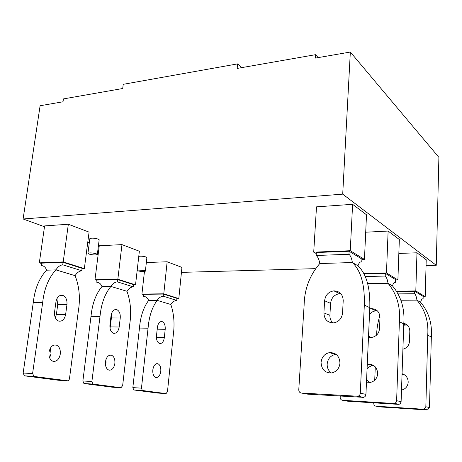 <?xml version="1.0" encoding="UTF-8"?>
<svg xmlns="http://www.w3.org/2000/svg" width="462" height="462" viewBox="0 0 462 462"><rect width="100%" height="100%" fill="white"/><g stroke="black" fill="none" stroke-linecap="round" stroke-linejoin="round"><path stroke-width="0.69" d="M96.252 253.765C92.279 252.772 89.507 252.622 87.936 253.326L89.039 254.088C93.001 255.076 95.767 255.22 97.32 254.522L96.252 253.765M137.156 270.588L137.664 270.801C141.268 271.662 143.838 271.789 145.38 271.182L144.566 270.593L137.231 269.964M365.228 242.452L365.251 241.99M44.491 226.738L23.1 218.988L40.107 105.746L63.017 101.779L63.427 98.914L122.713 88.513L123.233 84.321L237.583 63.889L237.179 68.428L315.488 54.689L315.269 58.114L350.34 52.039L342.712 194.144L436.249 265.298L438.9 157.369L350.34 52.039M241.857 67.608L237.583 63.889M318.208 57.606L315.488 54.689M99.168 246.535L98.366 246.246M89.276 242.954L87.745 242.4M436.249 265.298L426.056 265.581M315.148 268.659L181.445 272.372M145.391 271.113L146.899 257.548L146.084 256.993C143.393 256.225 140.962 256.012 138.779 256.364M97.332 254.452L99.18 239.79L98.117 239.05C94.167 237.999 91.407 237.861 89.836 238.64L89.824 238.71M23.1 218.988L342.712 194.144M365.292 242.053L366.071 224.162M423.163 296.708L425.196 296.691L415.812 290.933L416.972 252.789L398.845 253.442M416.972 252.789L426.218 259.748L425.196 296.691M352.604 204.314L366.505 214.784L364.449 259.425L350.26 250.722L352.604 204.314L316.499 206.855L313.715 252.154L350.26 250.722M84.35 268.618L63.207 261.914L39.316 262.849L44.612 225.912L68.341 224.243L89.079 232.12L84.35 268.618L82.045 268.693M395.628 279.984L397.892 279.943L386.475 272.938L388.12 231.064L365.742 232.207M388.12 231.064L399.341 239.512L397.892 279.943M135.533 284.858L117.839 279.244L94.976 279.781L99.261 245.778L121.968 244.617L139.362 251.224L135.533 284.858L133.466 284.892M146.344 262.531L167.152 261.775L181.941 267.4L178.811 298.579L176.934 298.596M396.95 291.152L415.812 290.933M373.781 402.829L373.752 403.476C373.833 405.035 374.601 405.942 376.051 406.19L380.249 406.93L426.894 409.956L427.564 409.904L429.498 407.501L431.335 336.925C432.288 323.446 428.719 311.902 420.616 302.304L416.926 300.15C416.458 296.823 415.69 294.687 414.622 293.734L414.697 291.256L397.135 291.453M414.697 291.256L423.169 296.419L423.1 298.868L422.418 298.874M420.616 302.304C421.252 299.705 422.083 298.562 423.1 298.868M414.622 293.734L398.463 293.896M376.051 406.19L423.204 409.234L423.879 409.182L425.837 406.745L427.737 335.216C428.713 321.558 425.109 309.869 416.926 300.15L400.952 300.236M376.594 335.123L376.622 334.355C376.865 327.956 377.945 321.714 379.868 315.627M375.277 366.863L374.717 380.243M402.91 349.197C406.883 348.14 409.078 345.518 409.499 341.32L409.823 331.254C409.667 327.084 407.657 324.416 403.794 323.244M401.507 390.078L401.57 390.067C405.567 389.079 407.779 386.451 408.2 382.178C408.044 377.858 406 375.034 402.067 373.706M407.172 324.988L403.73 325.213M404.233 374.636L402.027 374.901M361.89 259.511L364.449 259.425M313.715 252.154L316.268 253.563M349.11 251.253L316.331 252.529L316.152 255.486C317.885 256.808 319.098 259.494 319.785 263.548L352.379 262.531C351.715 258.385 350.577 255.636 348.954 254.279L349.11 251.253L361.913 259.061L361.775 262.029L360.308 262.075M348.954 254.279L316.152 255.486M319.785 263.548C309.632 275.375 304.412 289.264 304.123 305.226L298.775 389.732C298.822 391.643 299.694 392.752 301.391 393.041L307.767 394.167L363.577 397.355C364.992 396.927 365.777 395.934 365.939 394.369L369.796 307.675C370.16 292.573 368.37 275.826 357.963 265.789C358.968 262.734 360.239 261.48 361.775 262.029M357.963 265.789L352.379 262.531C362.901 272.707 364.697 289.72 364.316 305.07L360.302 393.202C360.135 394.796 359.338 395.807 357.906 396.24L301.391 393.041M342.567 312.965L343.208 300.652C342.868 294.363 339.755 291.1 333.864 290.858C328.494 291.759 325.404 295.056 324.607 300.756L323.908 312.913C324.243 319.485 327.523 322.805 333.749 322.88C338.906 321.812 341.845 318.509 342.567 312.965M339.968 363.109C339.466 355.977 335.932 352.483 329.371 352.627C324.497 353.8 321.731 357.062 321.067 362.41C321.54 369.669 325.156 373.169 331.912 372.909C336.665 371.639 339.351 368.37 339.968 363.109M340.8 293.624L339.714 293.63C334.407 294.508 331.364 297.753 330.578 303.361L324.607 300.756M330.578 303.361L329.908 315.327C329.793 318.382 330.775 320.923 332.848 322.938M336.093 354.337L335.354 354.418C330.544 355.573 327.812 358.778 327.165 364.039C327.067 367.862 328.47 370.847 331.364 372.996M39.316 262.849L41.574 263.536M62.745 264.801C60.025 265.211 57.756 266.909 55.931 269.883L75.098 275.658C79.366 286.619 80.446 298.435 78.332 311.105L69.491 378.505C69.19 380.007 68.526 380.769 67.492 380.786L34.067 376.438L32.583 373.556L42.695 302.362C44.208 288.623 48.62 277.795 55.931 269.883L46.593 270.189C45.617 267.29 43.85 265.748 41.291 265.552L41.632 263.149L63.08 262.312L62.745 264.801L81.774 270.749L82.092 268.33L63.08 262.312M75.098 275.658C76.871 272.771 79.1 271.13 81.774 270.749M67.492 380.786L58.299 380.238L24.376 375.825L23.164 373.036L33.293 302.419C34.806 288.785 39.241 278.043 46.593 270.189M56.884 298.735L57.71 304.677L56.393 314.379L55.348 317.752M50.352 348.163L51.028 353.771L49.642 357.842M66.955 304.643C67.29 299.89 65.899 296.795 62.768 295.351C59.292 294.796 57.022 296.974 55.954 301.877L54.58 311.827C54.233 316.557 55.596 319.646 58.674 321.09C62.255 321.65 64.576 319.433 65.639 314.426L66.955 304.643L57.71 304.677M60.285 354.123C59.292 359.014 57.057 361.446 53.569 361.417L52.87 361.238C49.925 359.823 48.631 356.808 49.001 352.2C50.202 346.858 52.662 344.49 56.381 345.108C59.344 346.517 60.649 349.526 60.285 354.123M63.207 261.914L68.341 224.243M363.837 273.475L386.475 272.938M340.24 396.084L340.176 397.32C340.246 399.041 341.06 400.034 342.631 400.306L347.747 401.207L398.256 404.354L399.468 404.14L400.485 403.355L401.108 401.634L403.776 323.827C404.937 308.991 401.178 296.35 392.498 285.914L388.005 283.293C387.451 279.602 386.527 277.194 385.227 276.074L385.337 273.348L364.027 273.845M385.337 273.348L395.639 279.631L395.541 282.311L394.554 282.328M392.498 285.914C393.289 283.102 394.305 281.907 395.541 282.311M385.227 276.074L365.234 276.501M342.631 400.306L393.734 403.47L395.195 403.135L396.142 402.24L396.621 400.71L399.387 321.743C400.571 306.681 396.777 293.867 388.005 283.293L367.579 283.639M368.485 337.208L371.558 337.468C376.276 336.555 378.938 333.61 379.545 328.626L379.995 317.556C379.614 311.885 376.721 308.911 371.304 308.622L369.744 308.864M366.482 382.138L370.432 382.397C374.774 381.289 377.2 378.372 377.708 373.654C377.171 367.255 373.891 364.096 367.873 364.177L367.278 364.287M377.419 310.903L376.01 310.857C373.348 311.076 371.177 312.283 369.496 314.483M368.561 335.499L370.328 337.508M366.597 379.55L369.542 382.507M373.735 365.529L372.672 365.615C370.385 365.991 368.514 367.134 367.065 369.04M94.976 279.781L97.014 280.405M117.313 281.849C114.72 282.19 112.584 283.72 110.897 286.44L126.958 291.274C130.579 301.236 131.526 312.052 129.799 323.729L122.644 385.637L120.98 387.745L92.926 384.072L91.892 381.508L100.006 316.418C101.207 303.846 104.839 293.849 110.897 286.44L101.963 286.602C100.97 283.916 99.243 282.467 96.783 282.259L97.06 280.047L117.585 279.562L117.313 281.849L133.247 286.827L133.501 284.598L117.585 279.562M126.958 291.274C128.598 288.629 130.694 287.15 133.247 286.827M120.98 387.745L112.191 387.191L83.917 383.518L82.871 380.977L91.002 316.366C92.209 303.881 95.859 293.959 101.963 286.602M111.273 314.426L111.406 317.96L110.048 328.39M105.913 359.667L106 363.04L105.521 365.228M120.247 318.023C120.507 313.652 119.323 310.839 116.69 309.592C113.791 309.176 111.908 311.215 111.042 315.713L109.933 324.838C109.661 329.198 110.828 331.999 113.421 333.246C116.401 333.668 118.318 331.589 119.179 327.009L120.247 318.023L111.406 317.96M114.859 363.427C114.05 367.919 112.191 370.172 109.28 370.183L108.766 370.056C106.266 368.832 105.157 366.089 105.446 361.821C106.404 356.964 108.431 354.764 111.515 355.226C114.022 356.445 115.142 359.182 114.859 363.427M117.839 279.244L121.968 244.617M178.811 298.579L163.779 293.815L141.932 294.069L143.786 294.635M163.219 296.188C160.747 296.477 158.732 297.869 157.167 300.369L170.813 304.481C173.931 313.611 174.775 323.585 173.348 334.407L167.475 391.649L166.072 393.607L142.354 390.506L141.459 388.155L148.065 328.205C149.03 316.614 152.067 307.334 157.167 300.369L148.631 300.427C147.632 297.932 145.957 296.569 143.595 296.35L143.821 294.3L163.438 294.075L163.219 296.188L176.75 300.416L176.958 298.354L163.438 294.075M170.813 304.481C172.343 302.044 174.318 300.693 176.75 300.416M166.072 393.607L157.675 393.058L133.749 389.957L132.837 387.624L139.46 328.078C140.431 316.562 143.486 307.346 148.631 300.427M165.205 329.314C165.408 325.265 164.391 322.695 162.15 321.598C159.69 321.281 158.108 323.198 157.392 327.35L156.485 335.776C156.272 339.818 157.276 342.388 159.494 343.474C162.006 343.792 163.623 341.84 164.328 337.618L165.205 329.314L157.196 329.187M160.793 371.263C160.123 375.41 158.558 377.506 156.098 377.552L155.7 377.454C153.551 376.386 152.593 373.868 152.818 369.906C153.609 365.448 155.301 363.392 157.894 363.738C160.048 364.807 161.013 367.313 160.793 371.263M163.779 293.815L167.152 261.775M141.932 294.069L144.444 271.517M431.335 336.925L427.737 335.216M426.894 409.956L423.204 409.234M429.498 407.501L425.837 406.745M329.908 315.327L323.908 312.913M369.796 307.675L364.316 305.07M362.78 397.418L357.103 396.309M365.939 394.369L360.302 393.202M65.639 314.426L56.393 314.379M42.695 302.362L33.293 302.419M34.067 376.438L24.653 375.895M32.583 373.556L23.164 373.036M403.776 323.827L399.387 321.743M398.256 404.354L393.734 403.47M401.108 401.634L396.621 400.71M119.179 327.009L110.337 326.882M100.006 316.418L91.002 316.366M93.133 384.118L84.124 383.57M91.892 381.508L82.871 380.977M164.328 337.618L156.427 337.445M148.065 328.205L139.46 328.078M142.51 390.54L133.905 389.992M141.459 388.155L132.837 387.624M87.936 253.326L89.836 238.64M405.584 324.896L403.771 324.035M427.564 409.904L423.879 409.182M339.714 293.63L333.864 290.858M363.577 397.355L357.906 396.24M62.768 295.351L60.32 295.38M33.79 376.374L24.376 375.825M376.01 310.857L371.304 308.622M398.983 404.296L394.467 403.413M116.69 309.592L114.899 309.592M92.926 384.072L83.917 383.518M162.15 321.598L160.793 321.587M142.354 390.506L133.749 389.957M402.979 374.711L402.044 374.428M56.381 345.108L54.037 345.039M111.515 355.226L109.794 355.157M157.894 363.738L156.595 363.681M335.354 354.418L329.371 352.627M372.672 365.615L367.873 364.177"/></g></svg>

